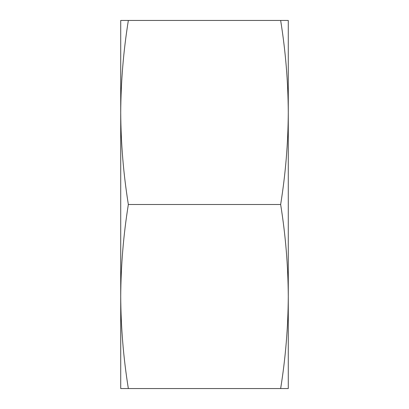 <?xml version="1.0" encoding="UTF-8"?>
<svg xmlns="http://www.w3.org/2000/svg" width="409" height="409" viewBox="0 0 409 409"><rect width="100%" height="100%" fill="white"/><g stroke="black" fill="none" stroke-linecap="round" stroke-linejoin="round"><path stroke-width="0.61" d="M128.349 204.5C123.431 173.825 120.89 143.15 120.721 112.475C120.89 81.8 123.431 51.125 128.349 20.45L120.721 20.45L120.721 296.525C120.89 265.85 123.431 235.175 128.349 204.5L280.651 204.5C285.569 235.175 288.11 265.85 288.279 296.525C288.11 327.2 285.569 357.875 280.651 388.55L128.349 388.55C123.431 357.875 120.89 327.2 120.721 296.525L120.721 388.55L128.349 388.55M280.651 388.55L288.279 388.55L288.279 20.45L280.651 20.45C285.569 51.125 288.11 81.8 288.279 112.475C288.11 143.15 285.569 173.825 280.651 204.5M280.651 20.45L128.349 20.45"/></g></svg>
